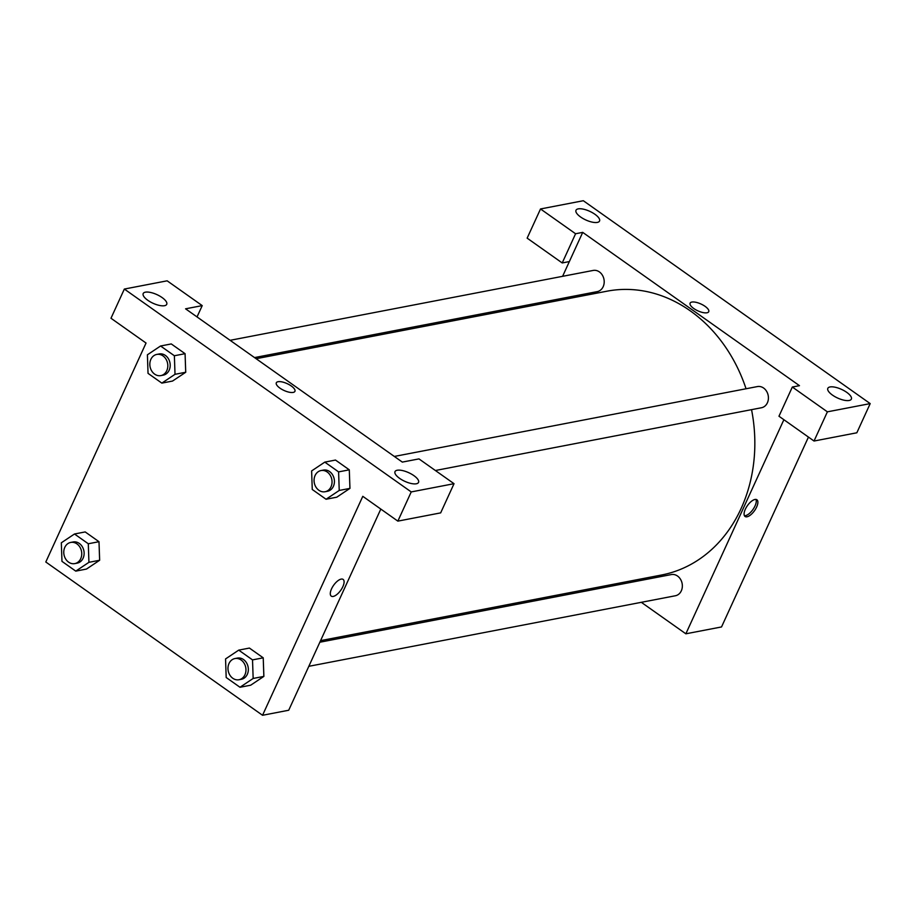 <?xml version="1.0" encoding="UTF-8"?>
<svg xmlns="http://www.w3.org/2000/svg" width="916" height="916" viewBox="0 0 916 916"><rect width="100%" height="100%" fill="white"/><g stroke="black" fill="none" stroke-linecap="round" stroke-linejoin="round"><path stroke-width="1.37" d="M562.596 276.323L569.351 261.575L562.218 262.949L527.147 238.149L540.52 208.963L583.32 200.719L870.2 403.601L856.838 432.787L814.026 441.031L827.388 411.834L870.2 403.601M808.45 437.081L721.533 626.945L685.855 633.803L641.315 602.316M578.214 208.871A12.939 4.74 24.6 0 0 576.004 210.245A12.939 4.74 24.6 0 0 585.793 219.954A12.939 4.74 24.6 0 0 599.545 221.019A12.939 4.74 24.6 0 0 592.457 212.718A12.939 4.74 24.6 0 0 578.214 208.871M562.218 262.949L575.58 233.752L540.52 208.963M569.351 261.575L582.713 232.378L575.58 233.752M582.713 232.378L799.462 385.67L792.329 387.033L778.966 416.23L814.026 441.031M849.155 400.475A12.939 4.74 24.6 0 0 851.353 399.101A12.939 4.74 24.6 0 0 841.564 389.403A12.939 4.74 24.6 0 0 827.824 388.327A12.939 4.74 24.6 0 0 834.9 396.639A12.939 4.74 24.6 0 0 849.155 400.475M792.329 387.033L827.388 411.834M550.837 301.994L551.569 300.402M616.903 585.049L615.289 583.904M706.98 312.78A10.248 3.756 -155.4 0 1 695.702 309.734A10.248 3.756 -155.4 0 1 690.103 303.162A10.248 3.756 -155.4 0 1 700.98 304.009A10.248 3.756 -155.4 0 1 708.732 311.692A10.248 3.756 -155.4 0 1 706.98 312.78M708.721 311.692A10.248 3.756 24.6 0 0 700.969 304.009A10.248 3.756 24.6 0 0 690.092 303.162M754.956 499.472A10.248 4.362 -54.7 0 1 756.902 499.77A10.248 4.362 -54.7 0 1 754.544 510.647A10.248 4.362 -54.7 0 1 745.074 516.498A10.248 4.362 -54.7 0 1 746.277 507.407A10.248 4.362 -54.7 0 1 754.956 499.472M783.878 419.711L685.855 633.803M744.422 515.719A10.248 4.362 125.3 0 0 752.941 509.514A10.248 4.362 125.3 0 0 755.94 499.415M319.856 642.219L671.325 574.572A10.786 8.92 79.1 0 1 677.531 576.038A10.786 8.92 79.1 0 1 682.283 587.27A10.786 8.92 79.1 0 1 675.401 595.755L308.829 666.31M394.327 456.443L757.395 386.575A10.786 8.92 79.1 0 1 763.612 388.04A10.786 8.92 79.1 0 1 768.352 399.262A10.786 8.92 79.1 0 1 761.471 407.746L435.386 470.503M230.111 340.317L593.179 270.438A10.786 8.92 79.1 0 1 599.385 271.903A10.786 8.92 79.1 0 1 604.136 283.136A10.786 8.92 79.1 0 1 597.255 291.62L254.522 357.584M256.137 358.717L606.976 291.196A144.51 119.584 79.1 0 1 690.252 310.845A144.51 119.584 79.1 0 1 746.048 388.75M751.544 409.658A144.51 119.584 79.1 0 1 661.592 574.996L320.589 640.628M402.319 462.099L185.57 308.818L202.218 305.612L167.147 280.823L124.347 289.055L411.227 491.926L454.027 483.694L418.967 458.893L402.319 462.099M380.816 509.067L288.712 710.243L262.548 715.282L45.8 562L146.045 343.042L110.985 318.253L124.347 289.055M293.189 392.414A10.248 3.756 -155.4 0 1 281.91 389.38A10.248 3.756 -155.4 0 1 276.311 382.796A10.248 3.756 -155.4 0 1 287.189 383.644A10.248 3.756 -155.4 0 1 294.941 391.327A10.248 3.756 -155.4 0 1 293.189 392.414M164.525 305.704A12.939 4.74 -155.4 0 1 150.27 301.856A12.939 4.74 -155.4 0 1 143.194 293.555A12.939 4.74 -155.4 0 1 156.934 294.62A12.939 4.74 -155.4 0 1 166.723 304.33A12.939 4.74 -155.4 0 1 164.525 305.704M416.333 483.774A12.939 4.74 -155.4 0 1 402.09 479.938A12.939 4.74 -155.4 0 1 395.002 471.625A12.939 4.74 -155.4 0 1 408.742 472.702A12.939 4.74 -155.4 0 1 418.543 482.4A12.939 4.74 -155.4 0 1 416.333 483.774M294.929 391.327A10.248 3.756 24.6 0 0 287.177 383.655A10.248 3.756 24.6 0 0 276.3 382.796M454.027 483.694L440.665 512.88L397.853 521.124L362.793 496.323L262.548 715.282M397.853 521.124L411.227 491.926M197.032 316.925L202.218 305.612M160.575 345.996L171.269 343.935L185.078 353.69L185.73 372.262L172.54 381.056L161.846 383.117L148.037 373.362L147.407 354.79L160.575 345.996L174.372 355.751L175.013 374.312L161.846 383.117M74.494 533.994L88.302 543.76L88.932 562.321L75.765 571.126L61.967 561.359L61.326 542.799L74.494 533.994L85.199 531.933L98.997 541.7L99.649 560.26M238.721 650.131L249.415 648.07L263.224 657.825L263.877 676.397L250.686 685.202L239.992 687.263L226.183 677.497L225.554 658.936L238.721 650.131L252.518 659.886L253.16 678.458L239.992 687.263M324.791 462.122L338.599 471.889L339.229 490.449L326.062 499.254L312.264 489.488L311.623 470.927L324.791 462.122L335.496 460.061L349.294 469.828L349.958 488.388M341.164 579.107A10.248 4.362 -54.7 0 1 343.111 579.404A10.248 4.362 -54.7 0 1 340.752 590.293A10.248 4.362 -54.7 0 1 331.283 596.133A10.248 4.362 -54.7 0 1 332.485 587.042A10.248 4.362 -54.7 0 1 341.164 579.107M331.271 596.133A10.248 4.362 125.3 0 0 340.752 590.282A10.248 4.362 125.3 0 0 343.111 579.404M239.007 679.741L241.389 679.283A10.786 8.92 -100.9 0 0 247.32 674.325A10.786 8.92 -100.9 0 0 246.473 662.749A10.786 8.92 -100.9 0 0 237.313 658.1L234.931 658.558A10.786 8.92 -100.9 0 0 228.21 670.844A10.786 8.92 -100.9 0 0 239.007 679.741A10.786 8.92 -100.9 0 0 244.938 674.783A10.786 8.92 -100.9 0 0 244.091 663.207A10.786 8.92 -100.9 0 0 234.931 658.558M249.415 648.07L263.224 657.825L263.854 676.397L253.16 678.458M252.518 659.886L263.224 657.825M74.791 563.603L77.173 563.145A10.786 8.92 -100.9 0 0 83.104 558.199A10.786 8.92 -100.9 0 0 82.245 546.612A10.786 8.92 -100.9 0 0 73.097 541.974L70.715 542.432A10.786 8.92 -100.9 0 0 63.994 554.707A10.786 8.92 -100.9 0 0 74.791 563.603A10.786 8.92 -100.9 0 0 80.722 558.657A10.786 8.92 -100.9 0 0 79.875 547.07A10.786 8.92 -100.9 0 0 70.715 542.432M85.199 531.933L98.997 541.7L99.638 560.26L86.47 569.065L75.765 571.126M88.302 543.76L98.997 541.7M88.932 562.321L99.638 560.26M325.088 491.732L327.47 491.274A10.786 8.92 -100.9 0 0 333.401 486.327A10.786 8.92 -100.9 0 0 332.542 474.74A10.786 8.92 -100.9 0 0 323.394 470.103L321.012 470.561A10.786 8.92 -100.9 0 0 314.291 482.835A10.786 8.92 -100.9 0 0 325.088 491.732A10.786 8.92 -100.9 0 0 331.02 486.785A10.786 8.92 -100.9 0 0 330.172 475.198A10.786 8.92 -100.9 0 0 321.012 470.561M335.496 460.061L349.294 469.828L349.935 488.388L336.767 497.193L326.062 499.254M338.599 471.889L349.294 469.828M339.229 490.449L349.935 488.388M160.861 375.606L163.243 375.148A10.786 8.92 -100.9 0 0 169.174 370.19A10.786 8.92 -100.9 0 0 168.326 358.614A10.786 8.92 -100.9 0 0 159.166 353.965L156.785 354.423A10.786 8.92 -100.9 0 0 150.064 366.698A10.786 8.92 -100.9 0 0 160.861 375.606A10.786 8.92 -100.9 0 0 166.792 370.648A10.786 8.92 -100.9 0 0 165.945 359.072A10.786 8.92 -100.9 0 0 156.785 354.423M171.269 343.935L185.078 353.69L185.708 372.251L175.013 374.312M174.372 355.751L185.078 353.69"/></g></svg>

